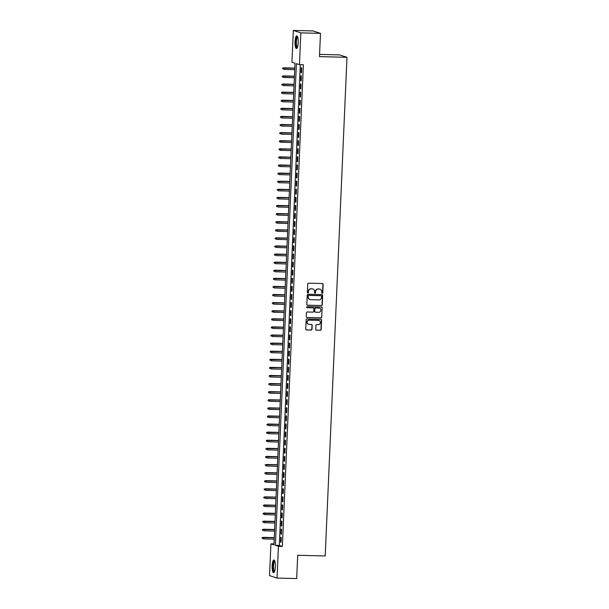 <?xml version="1.0" encoding="UTF-8"?>
<svg xmlns="http://www.w3.org/2000/svg" width="609" height="609" viewBox="0 0 609 609"><rect width="100%" height="100%" fill="white"/><g stroke="black" fill="none" stroke-linecap="round" stroke-linejoin="round"><path stroke-width="0.91" d="M322.214 293.325A0.556 0.54 107.9 0 0 322.785 292.784L323.151 284.342A0.799 0.769 107.9 0 0 322.412 283.528L308.527 283.185A0.799 0.769 107.9 0 0 307.72 283.961L307.355 292.404A0.556 0.54 107.9 0 0 307.872 292.967A0.556 0.54 107.9 0 0 308.436 292.427L308.481 291.338A2.55 2.459 107.9 0 1 311.062 288.856L312.219 288.879A2.55 2.459 107.9 0 1 314.579 291.483L314.526 292.579A0.556 0.54 107.9 0 0 315.043 293.15A0.556 0.54 107.9 0 0 315.607 292.609L315.652 291.513A2.55 2.459 107.9 0 1 318.233 289.031L319.39 289.062A2.55 2.459 107.9 0 1 321.75 291.665L321.704 292.754A0.556 0.54 107.9 0 0 322.214 293.325M321.971 293.256A0.556 0.54 107.9 0 0 322.58 292.716L322.945 284.274A0.799 0.769 107.9 0 0 322.519 283.535M307.621 292.899A0.556 0.54 107.9 0 0 308.23 292.366L308.481 291.338M314.8 293.081A0.556 0.54 107.9 0 0 315.409 292.541L315.652 291.513M272.162 565.822A6.334 1.599 91.4 0 1 273.905 559.991A6.334 1.599 91.4 0 1 275.329 566.842A6.334 1.599 91.4 0 1 273.586 572.666A6.334 1.599 91.4 0 1 272.162 565.822M295.045 41.671A6.334 1.599 91.4 0 1 296.789 35.847A6.334 1.599 91.4 0 1 298.212 42.691A6.334 1.599 91.4 0 1 296.469 48.514A6.334 1.599 91.4 0 1 295.045 41.671M315.736 329.378A0.799 0.769 107.9 0 0 316.474 330.192L320.372 330.291A0.799 0.769 107.9 0 0 321.179 329.515L321.59 320.136A0.799 0.769 107.9 0 0 320.852 319.322L306.966 318.979A0.799 0.769 107.9 0 0 306.16 319.755L305.748 329.126A0.799 0.769 107.9 0 0 306.487 329.941L311.191 330.063A0.799 0.769 107.9 0 0 311.998 329.286L312.173 325.275A0.799 0.769 107.9 0 0 311.435 324.46L309.106 324.399A2.131 2.055 107.9 0 1 307.164 321.933A2.131 2.055 107.9 0 1 309.288 320.151L318.431 320.38A2.131 2.055 107.9 0 1 320.364 322.846A2.131 2.055 107.9 0 1 318.248 324.627L316.718 324.589A0.799 0.769 107.9 0 0 315.911 325.366L315.736 329.378M293.34 30.45L312.988 30.937L320.486 33.358L319.466 56.629L346.978 57.315L325.206 555.964L297.702 555.279L296.682 578.55L277.034 578.063L269.536 575.642L270.921 543.867L273.966 544.849L294.992 63.207L291.955 62.225L293.34 30.45L300.838 32.871L299.453 64.638L296.408 63.663L275.382 545.306L278.42 546.288L277.034 578.063M320.486 33.358L300.838 32.871M300.298 64.661L279.31 545.405L282.355 546.387L303.381 64.737L299.453 64.638M282.355 546.387L278.42 546.288M321.453 305.581A0.799 0.769 107.9 0 0 322.26 304.804L322.663 295.426A0.799 0.769 107.9 0 0 321.933 294.611L308.047 294.269A0.799 0.769 107.9 0 0 307.24 295.045L306.829 304.416A0.799 0.769 107.9 0 0 307.568 305.231L321.248 305.512A0.799 0.769 107.9 0 0 322.054 304.736L322.466 295.357A0.799 0.769 107.9 0 0 322.039 294.619M322.131 307.781L321.719 317.16A0.799 0.769 107.9 0 1 320.913 317.936L307.027 317.586A0.799 0.769 107.9 0 1 306.289 316.771L306.464 312.76A0.799 0.769 107.9 0 1 307.271 311.983L312.904 312.128A0.799 0.769 107.9 0 0 313.711 311.351L313.825 308.687A0.799 0.769 107.9 0 0 313.087 307.872L307.225 307.728A0.556 0.54 107.9 0 1 306.715 307.081A0.556 0.54 107.9 0 1 307.271 306.616L321.392 306.966A0.799 0.769 107.9 0 1 322.131 307.781L321.719 317.16M301.539 72.768L301.752 67.911L301.249 67.744L301.036 72.6L301.539 72.768M301.189 80.86L301.402 76.003L300.892 75.836L300.679 80.692L301.189 80.86M300.831 88.952L301.044 84.095L300.541 83.935L300.328 88.792L300.831 88.952M300.481 97.052L300.694 92.195L300.184 92.028L299.971 96.884L300.481 97.052M300.13 105.144L300.336 100.287L299.834 100.127L299.62 104.984L300.13 105.144M299.773 113.236L299.986 108.379L299.476 108.219L299.27 113.076L299.773 113.236M299.422 121.336L299.636 116.479L299.126 116.311L298.912 121.168L299.422 121.336M299.065 129.428L299.278 124.571L298.775 124.411L298.562 129.268L299.065 129.428M298.714 137.527L298.928 132.671L298.418 132.503L298.204 137.36L298.714 137.527M298.357 145.62L298.57 140.763L298.067 140.595L297.854 145.452L298.357 145.62M298.007 153.712L298.22 148.855L297.71 148.695L297.497 153.552L298.007 153.712M297.656 161.811L297.862 156.955L297.359 156.787L297.146 161.644L297.656 161.811M297.299 169.903L297.512 165.047L297.002 164.887L296.796 169.744L297.299 169.903M296.948 177.995L297.162 173.139L296.652 172.979L296.438 177.836L296.948 177.995M296.591 186.095L296.804 181.238L296.301 181.071L296.088 185.928L296.591 186.095M296.24 194.187L296.454 189.33L295.944 189.171L295.73 194.027L296.24 194.187M295.883 202.287L296.096 197.423L295.593 197.263L295.38 202.119L295.883 202.287M295.532 210.379L295.746 205.522L295.236 205.355L295.022 210.212L295.532 210.379M295.182 218.471L295.388 213.614L294.885 213.454L294.672 218.311L295.182 218.471M294.825 226.571L295.038 221.714L294.528 221.547L294.322 226.403L294.825 226.571M294.474 234.663L294.687 229.806L294.177 229.646L293.964 234.503L294.474 234.663M294.117 242.755L294.33 237.898L293.827 237.738L293.614 242.595L294.117 242.755M293.766 250.855L293.98 245.998L293.469 245.83L293.256 250.687L293.766 250.855M293.409 258.947L293.622 254.09L293.119 253.93L292.906 258.787L293.409 258.947M293.058 267.039L293.272 262.182L292.762 262.022L292.548 266.879L293.058 267.039M292.708 275.139L292.914 270.282L292.411 270.114L292.198 274.971L292.708 275.139M292.35 283.231L292.564 278.374L292.054 278.214L291.848 283.071L292.35 283.231M292 291.33L292.213 286.474L291.703 286.306L291.49 291.163L292 291.33M291.642 299.422L291.856 294.566L291.353 294.398L291.14 299.263L291.642 299.422M291.292 307.515L291.505 302.658L290.995 302.498L290.782 307.355L291.292 307.515M290.935 315.614L291.148 310.757L290.645 310.59L290.432 315.447L290.935 315.614M290.584 323.706L290.798 318.85L290.287 318.69L290.074 323.546L290.584 323.706M290.234 331.798L290.44 326.942L289.937 326.782L289.724 331.639L290.234 331.798M289.876 339.898L290.09 335.041L289.579 334.874L289.374 339.731L289.876 339.898M289.526 347.99L289.739 343.133L289.229 342.974L289.016 347.83L289.526 347.99M289.168 356.09L289.382 351.233L288.879 351.066L288.666 355.922L289.168 356.09M288.818 364.182L289.031 359.325L288.521 359.158L288.308 364.015L288.818 364.182M288.46 372.274L288.674 367.417L288.171 367.257L287.958 372.114L288.46 372.274M288.11 380.374L288.323 375.517L287.813 375.35L287.6 380.206L288.11 380.374M287.76 388.466L287.966 383.609L287.463 383.449L287.25 388.306L287.76 388.466M287.402 396.558L287.615 391.701L287.105 391.541L286.9 396.398L287.402 396.558M287.052 404.658L287.265 399.801L286.755 399.633L286.542 404.49L287.052 404.658M286.694 412.75L286.908 407.893L286.405 407.733L286.192 412.59L286.694 412.75M286.344 420.849L286.557 415.993L286.047 415.825L285.834 420.682L286.344 420.849M285.986 428.942L286.2 424.085L285.697 423.917L285.484 428.774L285.986 428.942M285.636 437.034L285.849 432.177L285.339 432.017L285.126 436.874L285.636 437.034M285.286 445.133L285.492 440.277L284.989 440.109L284.776 444.966L285.286 445.133M284.928 453.225L285.141 448.369L284.631 448.209L284.426 453.066L284.928 453.225M284.578 461.317L284.791 456.461L284.281 456.301L284.068 461.158L284.578 461.317M284.22 469.417L284.433 464.56L283.931 464.393L283.718 469.25L284.22 469.417M283.87 477.509L284.083 472.653L283.573 472.493L283.36 477.349L283.87 477.509M283.512 485.609L283.725 480.752L283.223 480.585L283.01 485.442L283.512 485.609M283.162 493.701L283.375 488.844L282.865 488.677L282.652 493.534L283.162 493.701M282.812 501.793L283.018 496.936L282.515 496.777L282.302 501.633L282.812 501.793M282.454 509.893L282.667 505.036L282.157 504.869L281.952 509.725L282.454 509.893M282.104 517.985L282.317 513.128L281.807 512.968L281.594 517.825L282.104 517.985M281.746 526.077L281.959 521.22L281.457 521.06L281.244 525.917L281.746 526.077M281.396 534.177L281.609 529.32L281.099 529.152L280.886 534.009L281.396 534.177M280.749 537.252L280.536 542.109L281.038 542.269L281.251 537.412L280.749 537.252M346.978 57.315L339.472 54.894L319.565 54.399M274.004 543.944L270.921 543.867M279.31 545.405L275.382 545.306M301.036 72.6L301.546 72.616M300.679 80.692L301.196 80.708M300.328 88.792L300.838 88.807M299.971 96.884L300.488 96.9M299.62 104.984L300.13 104.992M299.27 113.076L299.78 113.091M298.912 121.168L299.43 121.183M298.562 129.268L299.072 129.275M298.204 137.36L298.722 137.375M297.854 145.452L298.364 145.467M297.497 153.552L298.014 153.559M297.146 161.644L297.656 161.659M296.796 169.744L297.306 169.751M296.438 177.836L296.956 177.851M296.088 185.928L296.598 185.943M295.73 194.027L296.248 194.035M295.38 202.119L295.89 202.135M295.022 210.212L295.54 210.227M294.672 218.311L295.182 218.319M294.322 226.403L294.832 226.419M293.964 234.503L294.482 234.511M293.614 242.595L294.124 242.61M293.256 250.687L293.774 250.702M292.906 258.787L293.416 258.795M292.548 266.879L293.066 266.894M292.198 274.971L292.708 274.986M291.848 283.071L292.358 283.078M291.49 291.163L292.008 291.178M291.14 299.263L291.65 299.27M290.782 307.355L291.3 307.37M290.432 315.447L290.942 315.462M290.074 323.546L290.592 323.554M289.724 331.639L290.234 331.654M289.374 339.731L289.884 339.746M289.016 347.83L289.534 347.838M288.666 355.922L289.176 355.938M288.308 364.015L288.826 364.03M287.958 372.114L288.468 372.129M287.6 380.206L288.118 380.222M287.25 388.306L287.76 388.314M286.9 396.398L287.41 396.413M286.542 404.49L287.06 404.505M286.192 412.59L286.702 412.597M285.834 420.682L286.352 420.697M285.484 428.774L285.994 428.789M285.126 436.874L285.644 436.889M284.776 444.966L285.286 444.981M284.426 453.066L284.936 453.073M284.068 461.158L284.586 461.173M283.718 469.25L284.228 469.265M283.36 477.349L283.878 477.357M283.01 485.442L283.52 485.457M282.652 493.534L283.17 493.549M282.302 501.633L282.812 501.641M281.952 509.725L282.462 509.741M281.594 517.825L282.112 517.833M281.244 525.917L281.754 525.932M280.886 534.009L281.404 534.024M280.536 542.109L281.046 542.117M319.961 289.146A2.55 2.459 107.9 0 0 319.192 288.993L319.39 289.062M315.454 291.445A2.55 2.459 107.9 0 1 318.035 288.963L319.192 288.993M312.79 288.963A2.55 2.459 107.9 0 0 312.014 288.818L312.219 288.879M308.276 291.269A2.55 2.459 107.9 0 1 310.856 288.788L312.014 288.818M307.256 305.155A0.799 0.769 107.9 0 0 307.362 305.17L321.248 305.512M321.544 296.271A0.556 0.54 107.9 0 0 321.034 295.7L308.847 295.403A0.556 0.54 107.9 0 0 308.283 295.944L308.23 297.093A2.55 2.459 107.9 0 0 310.59 299.697L318.918 299.91A2.55 2.459 107.9 0 0 321.499 297.428L321.544 296.271M309.814 299.552A2.55 2.459 107.9 0 1 308.025 297.032L308.078 295.875A0.556 0.54 107.9 0 1 308.641 295.335L320.829 295.639M306.715 317.51A0.799 0.769 107.9 0 0 306.822 317.525L320.707 317.868A0.799 0.769 107.9 0 0 321.514 317.091M313.193 307.888A0.799 0.769 107.9 0 0 312.881 307.811L307.225 307.728M318.743 312.272A2.131 2.055 107.9 0 0 319.489 308.116A2.131 2.055 107.9 0 0 318.933 308.017L315.713 307.941A0.799 0.769 107.9 0 0 314.906 308.717L314.784 311.374A0.799 0.769 107.9 0 0 315.523 312.189L318.743 312.272M319.39 308.085A2.131 2.055 107.9 0 0 318.728 307.956L318.933 308.017M315.218 312.113A0.799 0.769 107.9 0 1 314.587 311.313L314.701 308.649A0.799 0.769 107.9 0 1 315.508 307.872L318.728 307.956M321.925 307.72A0.799 0.769 107.9 0 0 321.499 306.982M318.888 320.441A2.131 2.055 107.9 0 0 318.225 320.311L318.431 320.38M308.443 324.27A2.131 2.055 107.9 0 1 309.083 320.083L318.225 320.311M306.175 329.865A0.799 0.769 107.9 0 0 306.281 329.88L310.993 329.994A0.799 0.769 107.9 0 0 311.793 329.218L311.968 325.206A0.799 0.769 107.9 0 0 311.542 324.468M316.17 330.116A0.799 0.769 107.9 0 0 316.277 330.124L320.167 330.223A0.799 0.769 107.9 0 0 320.973 329.446L321.385 320.075A0.799 0.769 107.9 0 0 320.958 319.337M282.561 68.147L282.728 69.023L282.561 68.147L283.878 67.934L283.817 69.396L294.71 69.662M282.759 68.208L294.771 68.208M283.512 67.82L294.779 68.101M297.321 47.631A5.481 1.385 91.4 0 1 295.89 41.755A5.481 1.385 91.4 0 1 297.588 36.776M297.71 37.134A5.078 1.279 -88.6 0 0 296.385 41.8A5.078 1.279 -88.6 0 0 297.458 47.274M297.123 36A6.296 1.591 -88.6 0 0 295.685 41.694A6.296 1.591 -88.6 0 0 296.819 48.377M274.431 571.775A5.481 1.385 91.4 0 1 273.015 567.908A5.481 1.385 91.4 0 1 273.898 561.391A5.481 1.385 91.4 0 1 274.705 560.919M274.826 561.285A5.078 1.279 -88.6 0 0 274.324 561.772A5.078 1.279 -88.6 0 0 273.487 567.329A5.078 1.279 -88.6 0 0 274.575 571.425M274.24 560.151A6.296 1.591 -88.6 0 0 273.822 560.661A6.296 1.591 -88.6 0 0 272.779 567.139A6.296 1.591 -88.6 0 0 273.928 572.529M282.203 76.239L282.37 77.115L282.203 76.239L283.528 76.034L283.459 77.488L294.36 77.762M282.409 76.308L294.421 76.3M283.162 75.912L294.429 76.194M281.853 84.331L282.02 85.207L281.853 84.331L283.17 84.126L283.109 85.587L294.002 85.854M282.058 84.4L294.063 84.4M282.804 84.012L294.071 84.293M281.503 92.431L281.67 93.306L281.503 92.431L282.82 92.225L282.759 93.679L293.652 93.953M281.701 92.492L293.713 92.492M282.454 92.104L293.721 92.385M281.145 100.523L281.312 101.398L281.145 100.523L282.462 100.318L282.401 101.772L293.294 102.046M281.35 100.592L293.363 100.592M282.104 100.196L293.363 100.477M280.795 108.615L280.962 109.491L280.795 108.615L282.112 108.41L282.051 109.871L292.944 110.138M280.993 108.684L293.005 108.684M281.746 108.295L293.013 108.577M280.437 116.715L280.604 117.59L280.437 116.715L281.761 116.509L281.693 117.963L292.586 118.237M280.642 116.776L292.655 116.776M281.396 116.388L292.655 116.669M280.087 124.807L280.254 125.682L280.087 124.807L281.404 124.601L281.343 126.055L292.236 126.329M280.285 124.875L292.297 124.875M281.038 124.487L292.305 124.761M279.729 132.907L279.896 133.782L279.729 132.907L281.053 132.693L280.985 134.155L291.886 134.422M279.934 132.968L291.947 132.968M280.688 132.579L291.955 132.861M279.379 140.999L279.546 141.874L279.379 140.999L280.696 140.793L280.635 142.247L291.528 142.521M279.584 141.067L291.589 141.06M280.33 140.671L291.597 140.953M279.029 149.091L279.196 149.966L279.029 149.091L280.346 148.885L280.285 150.347L291.178 150.613M279.226 149.159L291.239 149.159M279.98 148.771L291.247 149.053M278.671 157.191L278.838 158.066L278.671 157.191L279.988 156.985L279.927 158.439L290.82 158.713M278.876 157.251L290.889 157.251M279.63 156.863L290.889 157.145M278.321 165.283L278.488 166.158L278.321 165.283L279.638 165.077L279.577 166.531L290.47 166.805M278.519 165.351L290.531 165.343M279.272 164.955L290.539 165.237M277.963 173.375L278.13 174.25L277.963 173.375L279.287 173.169L279.219 174.631L290.112 174.897M278.168 173.443L290.181 173.443M278.922 173.055L290.181 173.337M277.613 181.474L277.78 182.35L277.613 181.474L278.93 181.269L278.869 182.723L289.762 182.997M277.811 181.535L289.823 181.535M278.564 181.147L289.831 181.429M277.255 189.566L277.422 190.442L277.255 189.566L278.579 189.361L278.511 190.815L289.412 191.089M277.46 189.635L289.473 189.635M278.214 189.247L289.481 189.521M276.905 197.666L277.072 198.534L276.905 197.666L278.222 197.453L278.161 198.915L289.054 199.181M277.11 197.727L289.115 197.727M277.856 197.339L289.123 197.621M276.555 205.758L276.722 206.634L276.555 205.758L277.871 205.553L277.811 207.007L288.704 207.281M276.752 205.827L288.765 205.819M277.506 205.431L288.773 205.713M276.197 213.85L276.364 214.726L276.197 213.85L277.514 213.645L277.453 215.106L288.346 215.373M276.402 213.919L288.415 213.919M277.156 213.531L288.415 213.805M275.847 221.95L276.014 222.825L275.847 221.95L277.164 221.745L277.103 223.198L287.996 223.473M276.044 222.011L288.057 222.011M276.798 221.623L288.065 221.904M275.489 230.042L275.656 230.918L275.489 230.042L276.813 229.837L276.745 231.291L287.638 231.565M275.694 230.111L287.707 230.103M276.448 229.715L287.707 229.996M275.139 238.134L275.306 239.01L275.139 238.134L276.456 237.929L276.395 239.39L287.288 239.657M275.337 238.203L287.349 238.203M276.09 237.814L287.357 238.096M274.781 246.234L274.948 247.109L274.781 246.234L276.105 246.028L276.037 247.482L286.938 247.756M274.986 246.295L286.999 246.295M275.74 245.907L287.006 246.188M274.431 254.326L274.598 255.201L274.431 254.326L275.748 254.12L275.687 255.574L286.58 255.849M274.636 254.395L286.641 254.395M275.382 254.006L286.649 254.28M274.08 262.426L274.248 263.294L274.08 262.426L275.397 262.213L275.337 263.674L286.23 263.941M274.278 262.487L286.291 262.487M275.032 262.098L286.299 262.38M273.723 270.518L273.89 271.393L273.723 270.518L275.04 270.312L274.979 271.766L285.872 272.04M273.928 270.586L285.941 270.579M274.682 270.19L285.941 270.472M273.372 278.61L273.54 279.485L273.372 278.61L274.689 278.404L274.629 279.866L285.522 280.132M273.57 278.678L285.583 278.678M274.324 278.29L285.591 278.564M273.015 286.71L273.182 287.585L273.015 286.71L274.339 286.496L274.271 287.958L285.164 288.224M273.22 286.77L285.233 286.77M273.974 286.382L285.233 286.664M272.665 294.802L272.832 295.677L272.665 294.802L273.981 294.596L273.921 296.05L284.814 296.324M272.862 294.87L284.875 294.863M273.616 294.474L284.883 294.756M272.307 302.894L272.474 303.769L272.307 302.894L273.631 302.688L273.563 304.15L284.464 304.416M272.512 302.962L284.525 302.962M273.266 302.574L284.532 302.856M271.957 310.993L272.124 311.869L271.957 310.993L273.274 310.788L273.213 312.242L284.106 312.516M272.162 311.054L284.167 311.054M272.908 310.666L284.175 310.948M271.606 319.086L271.774 319.961L271.606 319.086L272.923 318.88L272.862 320.334L283.756 320.608M271.804 319.154L283.817 319.154M272.558 318.766L283.824 319.04M271.249 327.185L271.416 328.053L271.249 327.185L272.566 326.972L272.505 328.434L283.398 328.7M271.454 327.246L283.467 327.246M272.208 326.858L283.467 327.14M270.898 335.277L271.066 336.153L270.898 335.277L272.215 335.072L272.154 336.526L283.048 336.8M271.096 335.338L283.109 335.338M271.85 334.95L283.116 335.232M270.541 343.369L270.708 344.245L270.541 343.369L271.865 343.164L271.797 344.625L282.69 344.892M270.746 343.438L282.759 343.438M271.5 343.05L282.759 343.324M270.19 351.469L270.358 352.345L270.19 351.469L271.507 351.256L271.447 352.718L282.34 352.984M270.388 351.53L282.401 351.53M271.142 351.142L282.409 351.423M269.833 359.561L270 360.437L269.833 359.561L271.157 359.356L271.089 360.81L281.99 361.084M270.038 359.63L282.051 359.622M270.792 359.234L282.058 359.516M269.483 367.653L269.65 368.529L269.483 367.653L270.799 367.448L270.739 368.909L281.632 369.176M269.688 367.722L281.693 367.722M270.434 367.334L281.701 367.615M269.132 375.753L269.3 376.628L269.132 375.753L270.449 375.547L270.388 377.001L281.282 377.276M269.33 375.814L281.343 375.814M270.084 375.426L281.35 375.707M268.775 383.845L268.942 384.721L268.775 383.845L270.091 383.64L270.031 385.094L280.924 385.368M268.98 383.914L280.993 383.914M269.734 383.525L280.993 383.799M268.424 391.945L268.592 392.813L268.424 391.945L269.741 391.732L269.68 393.193L280.574 393.46M268.622 392.006L280.635 392.006M269.376 391.617L280.642 391.899M268.067 400.037L268.234 400.912L268.067 400.037L269.391 399.831L269.323 401.285L280.216 401.559M268.272 400.098L280.285 400.098M269.026 399.71L280.285 399.991M267.716 408.129L267.884 409.004L267.716 408.129L269.033 407.923L268.972 409.377L279.866 409.651M267.914 408.197L279.927 408.197M268.668 407.809L279.934 408.083M267.359 416.229L267.526 417.104L267.359 416.229L268.683 416.016L268.615 417.477L279.516 417.744M267.564 416.29L279.577 416.29M268.318 415.901L279.584 416.183M267.008 424.321L267.176 425.196L267.008 424.321L268.325 424.115L268.264 425.569L279.158 425.843M267.214 424.389L279.219 424.382M267.96 423.993L279.226 424.275M266.658 432.413L266.826 433.288L266.658 432.413L267.975 432.207L267.914 433.669L278.808 433.935M266.856 432.481L278.869 432.481M267.61 432.093L278.876 432.375M266.3 440.513L266.468 441.388L266.3 440.513L267.617 440.307L267.557 441.761L278.45 442.035M266.506 440.573L278.519 440.573M267.26 440.185L278.519 440.467M265.95 448.605L266.118 449.48L265.95 448.605L267.267 448.399L267.206 449.853L278.1 450.127M266.148 448.673L278.161 448.673M266.902 448.277L278.168 448.559M265.593 456.697L265.76 457.572L265.593 456.697L266.917 456.491L266.849 457.953L277.742 458.219M265.798 456.765L277.811 456.765M266.552 456.377L277.811 456.659M265.242 464.796L265.41 465.672L265.242 464.796L266.559 464.591L266.498 466.045L277.392 466.319M265.44 464.857L277.453 464.857M266.194 464.469L277.46 464.751M264.885 472.889L265.052 473.764L264.885 472.889L266.209 472.683L266.141 474.137L277.042 474.411M265.09 472.957L277.103 472.957M265.844 472.569L277.11 472.843M264.534 480.988L264.702 481.864L264.534 480.988L265.851 480.775L265.79 482.237L276.684 482.503M264.74 481.049L276.745 481.049M265.486 480.661L276.752 480.943M264.184 489.08L264.352 489.956L264.184 489.08L265.501 488.875L265.44 490.329L276.334 490.603M264.382 489.149L276.395 489.141M265.136 488.753L276.402 489.035M263.826 497.172L263.994 498.048L263.826 497.172L265.143 496.967L265.082 498.428L275.976 498.695M264.032 497.241L276.044 497.241M264.786 496.853L276.044 497.134M263.476 505.272L263.644 506.148L263.476 505.272L264.793 505.067L264.732 506.521L275.626 506.795M263.674 505.333L275.687 505.333M264.428 504.945L275.694 505.226M263.118 513.364L263.286 514.24L263.118 513.364L264.443 513.159L264.375 514.613L275.268 514.887M263.324 513.433L275.337 513.433M264.078 513.037L275.337 513.318M262.768 521.456L262.936 522.332L262.768 521.456L264.085 521.251L264.024 522.712L274.918 522.979M262.966 521.525L274.979 521.525M263.72 521.137L274.986 521.418M262.41 529.556L262.578 530.431L262.41 529.556L263.735 529.35L263.667 530.804L274.568 531.078M262.616 529.617L274.629 529.617M263.37 529.229L274.636 529.51M262.06 537.648L262.228 538.523L262.06 537.648L263.377 537.442L263.316 538.896L274.21 539.171M262.266 537.717L274.271 537.717M263.012 537.328L274.278 537.602"/></g></svg>
